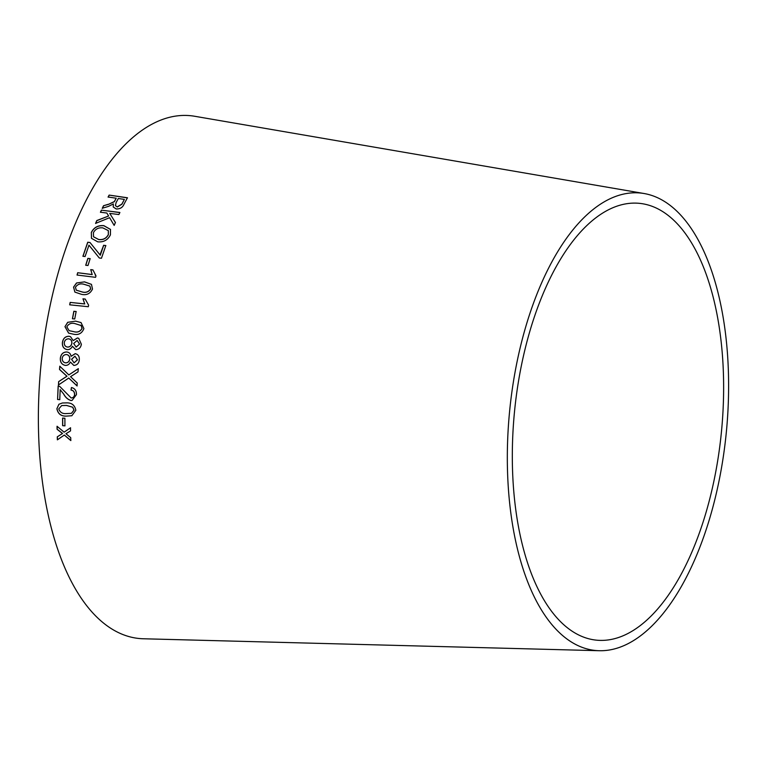 <?xml version="1.0" encoding="UTF-8"?>
<svg xmlns="http://www.w3.org/2000/svg" width="767" height="767" viewBox="0 0 767 767"><rect width="100%" height="100%" fill="white"/><g stroke="black" fill="none" stroke-linecap="round" stroke-linejoin="round"><path stroke-width="1.15" d="M599.152 650.713L143.324 638.767A262.659 124.436 -84.4 0 1 40.996 364.91A262.659 124.436 -84.4 0 1 194.808 116.287L644.203 193.543A229.822 108.876 -84.4 0 1 718.267 484.639A229.822 108.876 -84.4 0 1 599.152 650.713A229.822 108.876 -84.4 0 1 509.624 411.083A229.822 108.876 -84.4 0 1 644.203 193.543M57.372 439.846L64.323 435.052L70.804 440.574L70.708 437.65L65.952 433.729L70.545 430.881L70.497 427.804L64.121 432.176L57.046 426.289L57.084 429.28L62.472 433.528L57.266 436.845L57.372 439.846M62.626 425.666L64.917 425.858L64.898 418.245L62.597 418.063L62.626 425.666L65.003 425.819M66.508 402.876L62.395 402.982L58.906 404.267L56.892 408.734C57.937 413.844 61.072 416.318 66.278 416.136L71.839 415.743L75.837 410.297C74.821 405.168 71.715 402.694 66.508 402.876M71.408 387.546L71.024 390.106C73.258 390.365 74.437 391.793 74.562 394.411C74.409 396.597 73.287 397.795 71.197 397.987L59.721 386.405L58.158 385.974L57.573 399.482L59.759 399.665L60.171 389.646L63.565 393.902C65.358 397.364 67.851 399.578 71.063 400.556L72.108 400.384L76.451 394.631C76.527 390.671 74.84 388.313 71.408 387.546M58.647 381.621L58.455 384.976L68.752 378.035L77.055 385.945L77.227 383.001L70.564 376.674L78.013 371.89L78.282 368.678L68.838 374.919L59.788 366.204L59.51 369.464L66.911 376.223L58.647 381.621L58.532 384.967M73.785 365.418C76.988 365.226 78.819 363.424 79.279 359.991C79.567 356.473 78.215 354.364 75.204 353.664L71.053 356.329C70.669 353.808 69.27 352.36 66.834 351.986C63.143 352.015 60.977 354.057 60.353 358.103C60.075 362.187 61.705 364.613 65.224 365.389C67.534 365.543 69.26 364.43 70.391 362.034L73.785 365.418M75.722 349.637C78.934 349.445 80.813 347.643 81.36 344.239L78.742 338.324L77.438 337.94L73.201 340.586L70.564 336.742L69.088 336.262C65.377 336.291 63.162 338.324 62.434 342.35C62.06 346.406 63.623 348.822 67.141 349.608C69.452 349.771 71.206 348.659 72.405 346.272L75.722 349.637M66.47 349.436L67.141 349.608M75.549 321.133L67.669 322.332L64.965 326.684L68.608 333.108L73.364 334.182C78.435 335.313 81.944 333.453 83.891 328.612L81.043 322.571L75.549 321.133L67.669 322.332M72.434 318.746L74.725 318.986L76.144 311.507L73.853 311.268L72.434 318.746M84.686 303.895L70.171 302.409L69.672 304.815L88.291 306.723L88.617 305.17L85.175 299.044L82.97 298.823L84.754 303.943L70.171 302.409M84.543 281.873L76.537 282.975L73.555 287.117L74.878 292.093L81.551 294.346C86.594 295.458 90.238 293.694 92.491 289.054L91.465 284.365L84.543 281.873L76.537 282.975M92.126 274.528L77.688 272.726L77.036 275.027L95.559 277.328L95.98 275.852L92.932 269.888L90.736 269.62L92.193 274.605L77.688 272.726M85.703 265.238L87.984 265.516L90.151 258.642L87.869 258.364L85.703 265.238M105.884 245.641L103.698 245.373L100.285 255.229L90.007 242.516L87.735 242.228L82.913 256.255L85.089 256.523L88.962 245.162L99.288 257.98L101.465 258.258L105.827 245.545L103.641 245.277L100.007 254.817M91.321 232.449L91.465 238.316L97.745 241.835C103.593 242.372 107.811 240.052 110.419 234.855L110.486 229.4L103.823 225.632C98.042 225.162 93.881 227.435 91.321 232.449L91.513 238.403M95.587 223.398L109.604 217.684L114.178 225.412L115.414 222.488L109.748 213.399L118.904 214.549L119.853 212.478L101.388 210.148L100.439 212.219L106.843 213.034L108.617 215.997L96.795 220.541L95.587 223.398M108.368 204.271L103.535 205.729L102.26 208.288L108.578 206.342L113.391 203.945L113.228 206.994L116.21 208.96C120.045 209.065 122.634 207.512 123.957 204.29L127.447 197.761L109.135 195.096L108.08 197.023L116.21 198.212L114.341 201.548L108.415 204.396L103.535 205.729M713.751 481.801A219.467 103.967 -84.4 0 1 600.005 640.387A219.467 103.967 -84.4 0 1 514.513 411.563A219.467 103.967 -84.4 0 1 643.024 203.83A219.467 103.967 -84.4 0 1 713.751 481.801M116.21 198.212L114.388 201.673L108.415 204.396M103.583 205.853L102.308 208.413M113.257 207.052L113.391 203.945M127.495 197.886L109.135 195.096M109.173 195.23L108.128 197.157M117.303 206.994L115.424 205.614L116.076 202.709L118.31 198.509L124.369 199.391L121.934 204.204L117.303 206.994L115.443 205.681M124.369 199.391L121.886 204.07L117.255 206.869M108.617 215.997L96.843 220.656L95.645 223.504M115.462 222.593L109.748 213.399M119.901 212.593L101.388 210.148M101.436 210.263L100.487 212.344M110.525 229.467L103.871 225.747C98.099 225.268 93.929 227.54 91.378 232.554M108.329 230.666L108.358 234.702C106.306 238.518 103.085 240.138 98.694 239.572L93.507 236.773M108.3 234.606C106.249 238.412 103.027 240.042 98.636 239.477L93.488 236.735L93.421 232.698C95.396 228.988 98.55 227.377 102.864 227.885L108.3 230.608L108.358 234.702M100.285 255.229L90.007 242.516M90.065 242.612L87.735 242.228M87.793 242.324L82.98 256.341M90.218 258.728L87.937 258.45L85.77 265.315M92.989 269.965L90.803 269.696L92.193 274.605M77.755 272.803L77.093 275.094M95.98 275.852L95.175 274.979M91.494 284.404L84.61 281.94M76.604 283.042L73.555 287.117M73.622 287.174L74.917 292.122M89.912 286.12L90.611 288.833C88.598 291.911 85.76 292.936 82.117 291.92L76.278 290.175L75.425 287.309C77.467 284.269 80.305 283.253 83.948 284.269L89.912 286.12L90.688 288.9C88.665 291.968 85.837 292.994 82.184 291.978L76.307 290.204M85.242 299.101L83.037 298.881L84.754 303.943M70.248 302.466L69.739 304.863M76.211 311.555L73.92 311.316L72.51 318.794M81.081 322.591L75.626 321.172M67.745 322.37L64.965 326.684M65.042 326.713L68.646 333.118M81.225 325.591L80.324 325.112L81.225 325.591L82.088 328.429C80.276 331.641 77.534 332.725 73.843 331.68L69.116 330.654L66.834 326.867C68.675 323.684 71.436 322.61 75.108 323.645L81.149 325.553L82.011 328.391C80.209 331.603 77.457 332.686 73.766 331.641L69.116 330.654M72.405 346.272L75.789 349.656M78.771 338.333L77.438 337.94M77.505 337.969L73.201 340.586M70.602 336.761L69.088 336.262M69.164 336.291C65.454 336.32 63.239 338.352 62.511 342.37L62.434 342.35M62.511 342.37C62.137 346.425 63.699 348.841 67.218 349.627M79.567 344.095L76.154 347.106L73.67 343.511L77.131 340.481L79.567 344.095L76.077 347.077M68.771 338.841C70.938 339.244 71.983 340.721 71.897 343.28C71.312 345.85 69.855 347.115 67.525 347.077L67.448 347.048C65.243 346.646 64.198 345.15 64.294 342.561C64.802 340.117 66.269 338.87 68.694 338.813L69.605 339.119M71.897 343.28L71.82 343.252C71.245 345.831 69.787 347.096 67.448 347.048M68.694 338.813C70.871 339.215 71.906 340.692 71.82 343.252M77.131 340.481L79.49 344.076M70.391 362.034L73.862 365.428M75.281 353.683L71.053 356.329M66.911 352.005C63.22 352.034 61.053 354.066 60.43 358.112L60.353 358.103M60.43 358.112C60.152 362.197 61.782 364.622 65.3 365.399M74.965 356.224L77.486 359.848L74.073 362.849L71.59 359.263L74.965 356.224L77.409 359.828L74.073 362.849M66.508 354.546L66.585 354.565C68.762 354.968 69.835 356.454 69.816 359.023C69.298 361.602 67.879 362.877 65.55 362.839L65.473 362.82C63.268 362.427 62.185 360.921 62.213 358.323C62.654 355.859 64.092 354.603 66.508 354.546C68.685 354.948 69.759 356.434 69.739 359.004C69.222 361.593 67.803 362.868 65.473 362.82M59.864 366.214L59.586 369.464L66.988 376.223L58.723 381.621M77.131 385.935L68.752 378.035M78.359 368.678L68.838 374.919M71.484 387.546L71.024 390.106M71.11 390.096C73.344 390.355 74.524 391.784 74.648 394.401L74.562 394.411M74.648 394.401C74.485 396.587 73.364 397.776 71.273 397.977L71.197 397.987M58.234 385.974L57.573 399.482M57.65 399.463L59.845 399.645M63.565 393.902L60.171 389.646M63.642 393.883C65.435 397.344 67.937 399.559 71.139 400.547L71.063 400.556M71.139 400.547L72.146 400.374M62.434 402.972L58.906 404.267M58.982 404.247L56.892 408.734M56.969 408.715C58.014 413.825 61.149 416.289 66.355 416.107L66.278 416.136M66.355 416.107L71.887 415.733M61.734 405.57L66.518 405.427L72.76 407.229L74.025 410.086L71.436 413.336M72.683 407.258L73.948 410.115L71.398 413.346L66.298 413.576C62.501 413.921 59.989 412.358 58.762 408.888L61.696 405.58L66.441 405.446L72.76 407.229M62.683 418.034L62.712 425.637M57.122 426.26L57.17 429.242L62.549 433.48L57.343 436.807L57.448 439.798M70.88 440.526L64.323 435.052M70.574 427.765L64.121 432.176"/></g></svg>
